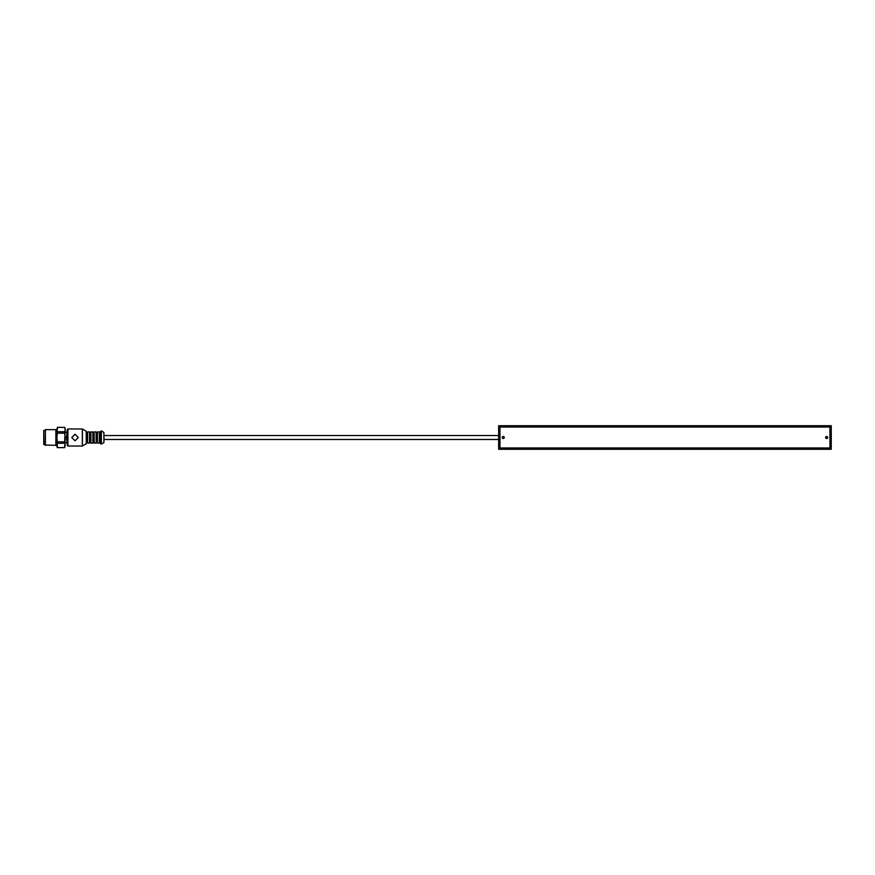 <?xml version="1.0" encoding="UTF-8"?>
<svg xmlns="http://www.w3.org/2000/svg" width="875" height="875" viewBox="0 0 875 875"><rect width="100%" height="100%" fill="white"/><g stroke="black" fill="none" stroke-linecap="round" stroke-linejoin="round"><path stroke-width="1.31" d="M498.652 425.72L498.652 449.28L831.25 449.28L831.25 425.72L498.652 425.72M829.938 427.022L829.938 447.978L499.964 447.978L499.964 427.022L829.938 427.022M826.667 438.528A1.028 1.028 0 0 0 827.553 436.986A1.028 1.028 0 0 0 825.781 436.986A1.028 1.028 0 0 0 826.667 438.528M503.234 436.472A1.028 1.028 0 0 0 502.348 438.014A1.028 1.028 0 0 0 504.12 438.014A1.028 1.028 0 0 0 503.234 436.472M503.891 436.712L503.891 438.288M826.011 438.288A1.028 1.028 0 0 1 826.011 436.712L826.011 438.288M45.062 430.434L43.75 430.434L43.75 444.566L45.062 444.566M45.391 429.647L45.062 445.025L55.858 445.353L55.858 429.647L45.391 429.647L45.391 445.353M55.858 429.647L55.858 445.353M56.842 437.5L57.411 427.35L64.662 427.35L65.22 429.559L64.662 431.736L57.411 431.736L56.842 429.559L57.411 427.383L64.662 427.35L65.22 428.334L64.662 441.853L57.411 441.853L56.842 437.5L57.411 433.147L64.662 433.147L65.22 437.5L64.662 447.617L57.411 447.617L56.842 437.5M56.842 446.666L57.411 443.264L64.662 443.264L65.22 445.441L64.662 447.65L57.411 447.65L56.842 446.666M57.411 431.736L57.411 433.147M57.411 441.853L57.411 443.264M64.662 433.147L64.662 431.736M64.662 443.264L64.662 441.853M66.533 437.5L67.277 445.528L67.277 429.472L66.533 437.5M78.323 437.5L75.042 440.77L71.772 437.5L75.042 434.23L78.323 437.5M86.242 431.222L82.414 429.002L82.414 445.998L86.242 443.778L86.242 431.222L86.308 443.089M87.62 441.656L86.308 441.656L86.308 442.411L87.62 442.411M87.62 433.344L86.308 433.344L86.308 434.886L87.62 434.886L86.308 434.886L86.308 440.114L87.62 440.114M87.62 431.933L87.62 443.067L89.578 443.067L89.578 431.933L87.62 431.933M90.891 437.5L90.891 443.067L92.859 443.067L92.859 431.933L90.891 431.933L90.891 437.5M94.161 441.656L92.859 441.656M92.859 440.114L94.161 440.114M94.161 431.933L94.161 443.067L96.13 443.067L96.13 431.933L94.161 431.933M94.161 434.886L92.859 434.886M92.859 433.344L94.161 433.344M97.442 437.5L97.442 443.067L99.4 443.067L99.4 431.933L97.442 431.933L97.442 437.5M100.712 441.656L99.4 441.656M99.4 440.114L100.712 440.114M99.4 432.589L100.712 432.589L100.712 443.92L100.712 442.411L99.4 442.411M100.712 434.886L99.4 434.886L100.712 434.886L100.712 433.344L99.4 433.344M103.983 437.5L103.983 439.666M67.277 429.472L67.911 428.991L67.911 446.009L67.277 445.528M67.911 428.991L82.348 428.991L82.348 446.009L67.911 446.009M100.712 431.08L100.712 443.92M100.844 430.948L100.844 444.052M101.391 444.03L103.917 442.575L103.917 432.425L101.391 430.97L101.336 444.052M56.186 445.025L56.842 445.025M56.186 429.975L56.842 429.975M65.22 442.739L66.533 442.739M65.22 432.261L66.533 432.261M86.308 432.589L87.62 432.589M89.578 442.411L90.891 442.411M89.578 432.589L90.891 432.589M92.859 442.411L94.161 442.411M92.859 432.589L94.161 432.589M96.13 442.411L97.442 442.411M96.13 432.589L97.442 432.589M103.983 439.469L498.652 439.469M103.983 435.531L498.652 435.531"/></g></svg>

